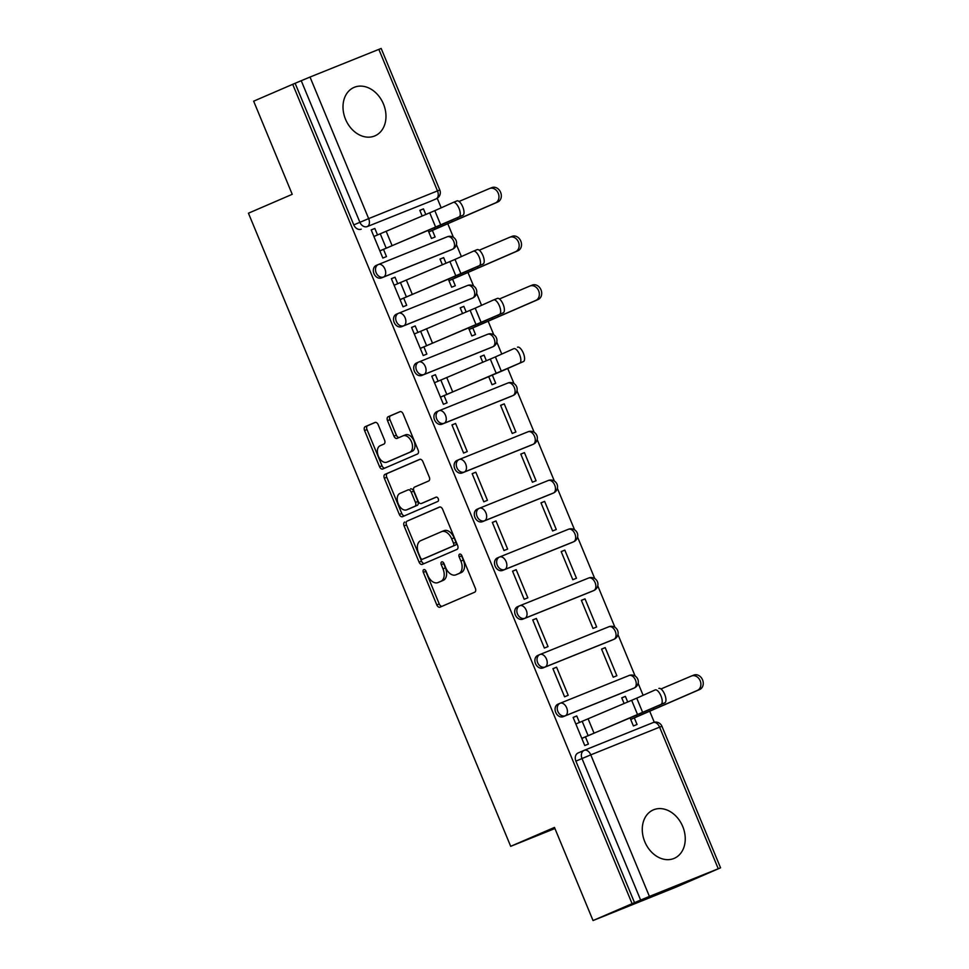 <?xml version="1.0" encoding="UTF-8"?>
<svg xmlns="http://www.w3.org/2000/svg" width="969" height="969" viewBox="0 0 969 969"><rect width="100%" height="100%" fill="white"/><g stroke="black" fill="none" stroke-linecap="round" stroke-linejoin="round"><path stroke-width="1.45" d="M423.78 569.615A2.326 1.466 -111.9 0 0 423.32 572.352L436.813 604.935A3.319 2.095 -111.9 0 0 439.987 607.188L474.701 592.192A3.319 2.095 -111.9 0 0 475.355 588.304L461.862 555.709A2.326 1.466 -111.9 0 0 459.645 554.135A2.326 1.466 -111.9 0 0 459.621 554.147A2.326 1.466 -111.9 0 0 459.161 556.872L460.905 561.087A10.623 6.71 -111.9 0 1 458.809 573.563L455.914 574.811A10.623 6.71 -111.9 0 1 455.818 574.859A10.623 6.71 -111.9 0 1 445.679 567.664L443.935 563.449A2.326 1.466 -111.9 0 0 441.719 561.875A2.326 1.466 -111.9 0 0 441.694 561.887A2.326 1.466 -111.9 0 0 441.234 564.612L442.99 568.827A10.623 6.71 -111.9 0 1 440.883 581.303L438 582.551A10.623 6.71 -111.9 0 1 437.903 582.599A10.623 6.71 -111.9 0 1 427.765 575.404L426.021 571.189A2.326 1.466 -111.9 0 0 423.804 569.615A2.326 1.466 -111.9 0 0 423.78 569.615M425.488 570.305A2.326 1.466 -111.9 0 0 425.754 571.371L439.248 603.966A3.319 2.095 -111.9 0 0 442.046 606.303M461.329 554.825A2.326 1.466 -111.9 0 0 461.595 555.891L463.339 560.106L460.905 561.087M443.414 562.565A2.326 1.466 -111.9 0 0 443.669 563.631L445.413 567.846L442.99 568.827M378.225 264.585L376.251 265.433A6.771 5.245 66.6 0 0 376.154 265.47A6.771 5.245 66.6 0 0 373.998 273.706A6.771 5.245 66.6 0 0 381.423 277.933L450.246 250.232A6.771 5.245 66.6 0 0 450.343 250.184A6.771 5.245 66.6 0 0 450.428 250.147M398.416 313.338L396.442 314.186A6.771 5.245 66.6 0 0 396.345 314.222A6.771 5.245 66.6 0 0 394.189 322.459A6.771 5.245 66.6 0 0 401.626 326.686L470.437 298.973A6.771 5.245 66.6 0 0 470.534 298.937A6.771 5.245 66.6 0 0 470.619 298.9M418.608 362.079L416.634 362.939A6.771 5.245 66.6 0 0 416.549 362.975A6.771 5.245 66.6 0 0 414.381 371.2A6.771 5.245 66.6 0 0 421.818 375.439L490.629 347.726A6.771 5.245 66.6 0 0 490.726 347.689A6.771 5.245 66.6 0 0 490.811 347.653M438.8 410.832L436.825 411.68A6.771 5.245 66.6 0 0 436.74 411.728A6.771 5.245 66.6 0 0 434.584 419.952A6.771 5.245 66.6 0 0 442.009 424.18L510.82 396.478A6.771 5.245 66.6 0 0 510.917 396.442A6.771 5.245 66.6 0 0 511.014 396.394M458.991 459.585L457.017 460.432A6.771 5.245 66.6 0 0 456.932 460.469A6.771 5.245 66.6 0 0 454.776 468.705A6.771 5.245 66.6 0 0 462.201 472.933L531.012 445.231A6.771 5.245 66.6 0 0 531.109 445.183A6.771 5.245 66.6 0 0 531.206 445.146M479.183 508.337L477.22 509.185A6.771 5.245 66.6 0 0 477.123 509.222A6.771 5.245 66.6 0 0 474.967 517.458A6.771 5.245 66.6 0 0 482.392 521.685L551.204 493.972A6.771 5.245 66.6 0 0 551.3 493.936A6.771 5.245 66.6 0 0 551.397 493.899M499.386 557.078L497.412 557.938A6.771 5.245 66.6 0 0 497.315 557.974A6.771 5.245 66.6 0 0 495.159 566.199A6.771 5.245 66.6 0 0 502.584 570.438L571.407 542.725A6.771 5.245 66.6 0 0 571.492 542.688A6.771 5.245 66.6 0 0 571.589 542.64M519.578 605.831L517.603 606.679A6.771 5.245 66.6 0 0 517.507 606.727A6.771 5.245 66.6 0 0 515.351 614.952A6.771 5.245 66.6 0 0 522.775 619.179L591.599 591.478A6.771 5.245 66.6 0 0 591.684 591.441A6.771 5.245 66.6 0 0 591.78 591.393M539.769 654.584L537.795 655.432A6.771 5.245 66.6 0 0 537.698 655.468A6.771 5.245 66.6 0 0 535.542 663.704A6.771 5.245 66.6 0 0 542.967 667.932L611.79 640.23A6.771 5.245 66.6 0 0 611.875 640.182A6.771 5.245 66.6 0 0 611.972 640.146M559.961 703.324L557.987 704.184A6.771 5.245 66.6 0 0 557.89 704.221A6.771 5.245 66.6 0 0 555.734 712.445A6.771 5.245 66.6 0 0 563.159 716.685L631.982 688.971A6.771 5.245 66.6 0 0 632.079 688.935A6.771 5.245 66.6 0 0 632.163 688.898M644.797 841.77A26.381 20.446 66.6 0 0 674.218 858.352A26.381 20.446 66.6 0 0 682.733 826.496A26.381 20.446 66.6 0 0 653.3 809.902A26.381 20.446 66.6 0 0 644.797 841.77M345.521 119.272A26.381 20.446 66.6 0 0 374.955 135.854A26.381 20.446 66.6 0 0 383.458 103.998A26.381 20.446 66.6 0 0 354.036 87.416A26.381 20.446 66.6 0 0 345.521 119.272M378.176 424.688A3.319 2.095 -111.9 0 0 375.003 422.448A3.319 2.095 -111.9 0 0 374.979 422.46L365.24 426.663A3.319 2.095 -111.9 0 0 364.586 430.563L379.582 466.755A3.319 2.095 -111.9 0 0 382.743 469.008L417.457 454.013A3.319 2.095 -111.9 0 0 418.123 450.113L403.128 413.92A3.319 2.095 -111.9 0 0 399.955 411.668A3.319 2.095 -111.9 0 0 399.931 411.68L388.169 416.755A3.319 2.095 -111.9 0 0 387.515 420.655L393.935 436.147A3.319 2.095 -111.9 0 0 397.096 438.4L402.959 435.868A8.878 5.608 -111.9 0 1 403.043 435.832A8.878 5.608 -111.9 0 1 411.546 441.912A8.878 5.608 -111.9 0 1 409.754 452.281L386.922 462.14A8.878 5.608 -111.9 0 1 386.837 462.177A8.878 5.608 -111.9 0 1 378.346 456.096A8.878 5.608 -111.9 0 1 380.127 445.728L383.93 444.081A3.319 2.095 -111.9 0 0 384.584 440.18L378.176 424.688M718.235 868.708L659.598 727.15L590.775 754.863L649.412 896.422L720.561 867.824L676.447 886.962L593.04 920.55L554.474 827.429L510.687 846.325L248.439 213.204L292.226 194.309L253.648 101.176L292.711 84.315L632.103 903.677L640.63 900.068L581.994 758.509A6.771 5.245 -113.4 0 1 584.174 750.345A6.771 5.245 -113.4 0 1 584.259 750.309A6.771 4.276 -111.9 0 1 584.331 750.272A6.771 6.771 0 0 0 584.174 750.345L578.081 752.974A6.771 5.245 -113.4 0 1 578.178 752.937L584.077 750.381M593.04 920.55L632.103 903.677M404.763 522.061A3.319 2.095 -111.9 0 0 404.097 525.949L419.092 562.153A3.319 2.095 -111.9 0 0 422.266 564.394A3.319 2.095 -111.9 0 0 422.29 564.382L456.98 549.411A3.319 2.095 -111.9 0 0 457.634 545.511L442.639 509.319A3.319 2.095 -111.9 0 0 439.478 507.066A3.319 2.095 -111.9 0 0 439.442 507.078L407.186 521.08A3.319 2.095 -111.9 0 0 406.532 524.98L421.527 561.172A3.319 2.095 -111.9 0 0 424.313 563.51M420.086 459.282L387.43 473.381A3.319 2.095 -111.9 0 0 386.776 477.281L401.772 513.473L399.337 514.454L384.342 478.262A3.319 2.095 -111.9 0 1 384.996 474.362L419.686 459.379A3.319 2.095 -111.9 0 0 419.686 459.379A3.319 2.095 -111.9 0 1 422.884 461.619L429.303 477.111A3.319 2.095 -111.9 0 1 428.649 480.999L414.575 487.08A3.319 2.095 -111.9 0 0 413.92 490.98L418.172 501.252A3.319 2.095 -111.9 0 0 421.345 503.505A3.319 2.095 -111.9 0 0 421.37 503.492L436.014 497.17A2.326 1.466 -111.9 0 1 436.038 497.158L436.014 497.17M399.337 514.454A3.319 2.095 -111.9 0 0 402.498 516.695A3.319 2.095 -111.9 0 0 402.535 516.683L437.794 501.457A2.326 1.466 -111.9 0 0 438.267 498.744A2.326 1.466 -111.9 0 0 436.038 497.158M430.236 201.395A6.771 5.245 -113.4 0 1 430.151 201.443A6.771 5.245 -113.4 0 1 430.054 201.479L367.324 226.552A6.771 5.245 -113.4 0 1 359.874 222.264L301.238 80.706L310.019 77.048L381.168 48.45L439.805 190.009L437.479 190.905L378.843 49.346M654.269 722.232L649.654 711.089M643.113 695.306L638.147 683.302M635.143 676.059L617.956 634.562M614.952 627.306L597.764 585.809M594.76 578.554L577.56 537.056M574.569 529.813L557.369 488.303M554.365 481.06L537.177 439.563M534.173 432.307L516.986 390.81M513.982 383.567L507.768 368.559M501.772 354.06L496.794 342.057M493.79 334.814L488.11 321.09M481.569 305.32L476.603 293.304M473.599 286.061L467.918 272.337M461.377 256.567L456.411 244.563M453.407 237.308L447.726 223.597M441.186 207.814L437.237 198.27M292.711 84.315L301.238 80.706M649.412 896.422L640.63 900.068M627.73 702.004L625.393 696.372L621.783 697.922M625.393 696.372L621.747 697.837L624.109 703.53M579.45 722.426L576.761 715.946L573.151 717.508M576.761 715.946L573.115 717.411L584.767 745.536L588.413 744.071L585.433 736.876M556.569 667.193L552.924 668.671L564.576 696.796L568.222 695.318L556.569 667.193L552.96 668.755M605.201 647.619L601.555 649.085L613.207 677.21L616.853 675.744L605.201 647.619L601.592 649.169M536.378 618.452L532.732 619.918L544.372 648.043L548.03 646.577L536.378 618.452L532.768 620.003M585.01 598.866L581.364 600.332L593.016 628.457L596.662 626.991L585.01 598.866L581.4 600.429M516.186 569.699L512.54 571.165L524.181 599.29L527.839 597.825L516.186 569.699L512.577 571.262M564.818 550.113L561.172 551.591L572.824 579.716L576.47 578.239L564.818 550.113L561.208 551.676M495.995 520.947L492.337 522.412L503.989 550.537L507.635 549.072L495.995 520.947L492.385 522.509M544.626 501.373L540.981 502.838L552.621 530.964L556.279 529.498L544.626 501.373L541.017 502.923M475.803 472.194L472.145 473.671L483.797 501.797L487.443 500.319L475.803 472.194L472.182 473.756M524.435 452.62L520.789 454.086L532.429 482.211L536.075 480.745L524.435 452.62L520.825 454.182M455.6 423.453L451.954 424.919L463.606 453.044L467.252 451.578L455.6 423.453L451.99 425.003M504.243 403.867L500.585 405.333L512.238 433.458L515.883 431.992L504.243 403.867L500.634 405.43M438.097 381.18L435.408 374.7L431.762 376.166L443.414 404.291L447.06 402.825L444.081 395.631M488.739 376.711L492.046 384.717L495.692 383.239L492.361 375.185M486.377 360.759L484.052 355.114L480.43 356.677M484.052 355.114L480.394 356.592L482.756 362.285M435.408 374.7L431.799 376.263M417.905 332.428L415.216 325.947L411.571 327.413L423.223 355.538L426.869 354.073L423.889 346.878M468.548 327.97L471.855 335.964L475.5 334.499L472.787 327.922M466.186 312.006L463.848 306.374L460.239 307.924M463.848 306.374L460.202 307.839L462.564 313.532M415.216 325.947L411.607 327.51M397.714 283.675L395.025 277.207L391.379 278.672L403.031 306.798L406.677 305.32L403.698 298.137M448.344 279.217L451.663 287.212L455.309 285.746L452.584 279.181M445.994 263.253L443.657 257.621L440.047 259.183M443.657 257.621L440.011 259.086L442.373 264.779M395.025 277.207L391.415 278.757M377.522 234.934L374.833 228.454L371.188 229.919L382.84 258.045L386.486 256.579L383.506 249.384M428.153 230.465L431.471 238.459L435.117 236.993L432.392 230.428M510.687 846.325L554.922 828.519M630.08 717.956L633.399 725.963L637.045 724.485L634.32 717.92M425.803 214.5L423.465 208.868L419.856 210.43M423.465 208.868L419.819 210.334L422.181 216.039M374.833 228.454L371.224 230.004M295.145 83.334L353.782 224.893A6.771 5.245 66.6 0 0 361.231 229.181M634.538 902.696L575.901 761.137A6.771 5.245 -113.4 0 1 578.081 752.974M440.229 581.654A10.623 6.71 -111.9 0 0 440.326 581.618A10.623 6.71 -111.9 0 0 440.423 581.57L438 582.551M445.413 567.846A10.623 6.71 -111.9 0 1 443.317 580.322L440.423 581.57M458.155 573.914A10.623 6.71 -111.9 0 0 458.252 573.878A10.623 6.71 -111.9 0 0 458.349 573.842L455.914 574.811M463.339 560.106A10.623 6.71 -111.9 0 1 461.244 572.594L458.349 573.842M439.853 506.969L407.186 521.08M420.389 557.611A2.326 1.466 -111.9 0 0 422.617 559.186A2.326 1.466 -111.9 0 0 422.629 559.174L453.08 546.031A2.326 1.466 -111.9 0 0 453.54 543.294L451.699 538.849A10.623 6.71 -111.9 0 0 441.561 531.654A10.623 6.71 -111.9 0 0 441.464 531.702L420.655 540.69A10.623 6.71 -111.9 0 0 418.547 553.166L420.389 557.611M441.658 531.618L443.899 530.721A10.623 6.71 -111.9 0 1 443.996 530.673A10.623 6.71 -111.9 0 1 454.122 537.868L455.975 542.325A2.326 1.466 -111.9 0 1 455.515 545.05L425.064 558.192M421.345 503.505L423.78 502.523A3.319 2.095 -111.9 0 0 423.78 502.523A3.319 2.095 -111.9 0 0 423.804 502.511L436.365 497.085M399.979 493.378A8.878 5.608 -111.9 0 0 398.198 503.747A8.878 5.608 -111.9 0 0 406.701 509.827A8.878 5.608 -111.9 0 0 406.774 509.791L414.817 506.315A3.319 2.095 -111.9 0 0 415.483 502.414L411.219 492.143A3.319 2.095 -111.9 0 0 408.058 489.89A3.319 2.095 -111.9 0 0 408.022 489.914L399.979 493.378M409.051 508.882A8.878 5.608 -111.9 0 0 409.124 508.846A8.878 5.608 -111.9 0 0 409.209 508.81L406.774 509.791M410.493 488.921L410.456 488.933A3.319 2.095 -111.9 0 1 410.493 488.921A3.319 2.095 -111.9 0 1 413.654 491.162L417.905 501.445A3.319 2.095 -111.9 0 1 417.251 505.346L409.209 508.81M401.772 513.473A3.319 2.095 -111.9 0 0 404.558 515.811M389.187 461.22A8.878 5.608 -111.9 0 0 389.272 461.196A8.878 5.608 -111.9 0 0 389.356 461.159L386.922 462.14M403.128 435.796L405.393 434.887A8.878 5.608 -111.9 0 1 405.478 434.851A8.878 5.608 -111.9 0 1 413.969 440.931A8.878 5.608 -111.9 0 1 412.188 451.3L389.356 461.159M400.33 411.583L390.604 415.774A3.319 2.095 -111.9 0 0 389.95 419.674L396.369 435.166A3.319 2.095 -111.9 0 0 399.155 437.503M375.378 422.351L367.675 425.682A3.319 2.095 -111.9 0 0 367.021 429.582L382.016 465.774A3.319 2.095 -111.9 0 0 384.802 468.112M691.612 675.962L693.719 675.127A7.776 6.347 68.5 0 1 693.84 675.078A7.776 6.347 68.5 0 1 702.573 679.911A7.776 6.347 68.5 0 1 699.679 689.504L697.317 690.437A7.776 6.347 -111.5 0 0 700.212 680.844A7.776 6.347 -111.5 0 0 691.478 676.011A7.776 6.347 -111.5 0 0 691.357 676.059L660.967 688.959M630.686 719.398L697.317 690.437M630.71 719.482L699.679 689.504M661.064 704.318A7.776 3.125 -112.2 0 0 660.967 695.912A7.776 3.125 -112.2 0 0 655.153 689.928A7.776 3.125 -112.2 0 0 655.117 689.952L636.754 698.152L642.701 712.53L664.795 702.804A7.776 3.125 67.8 0 0 664.698 694.385A7.776 3.125 67.8 0 0 658.884 688.414A7.776 3.125 67.8 0 1 658.884 688.414L658.884 688.414M581.824 738.439L664.795 702.804M581.788 738.354L642.701 712.53M575.84 723.988L636.754 698.152M519.723 363.072A7.776 3.125 -112.2 0 0 519.614 354.654A7.776 3.125 -112.2 0 0 513.8 348.683A7.776 3.125 -112.2 0 0 513.764 348.695L495.401 356.907L501.361 371.284L523.442 361.558A7.776 3.125 67.8 0 0 523.345 353.14A7.776 3.125 67.8 0 0 517.531 347.168A7.776 3.125 67.8 0 0 517.494 347.181L517.531 347.168M440.471 397.193L523.442 361.558M440.435 397.108L501.361 371.284M434.487 382.743L495.401 356.907M530.067 285.964L532.175 285.14A7.776 6.347 68.5 0 1 532.308 285.08A7.776 6.347 68.5 0 1 541.029 289.913A7.776 6.347 68.5 0 1 538.134 299.506L535.772 300.438A7.776 6.347 -111.5 0 0 538.667 290.845A7.776 6.347 -111.5 0 0 529.934 286.012A7.776 6.347 -111.5 0 0 529.813 286.061L499.435 298.961M469.141 329.412L535.772 300.438M469.178 329.484L538.134 299.506M499.519 314.331A7.776 3.125 -112.2 0 0 499.423 305.913A7.776 3.125 -112.2 0 0 493.609 299.93A7.776 3.125 -112.2 0 0 493.572 299.954L475.21 308.154L481.157 322.532L503.25 312.805A7.776 3.125 67.8 0 0 503.153 304.387A7.776 3.125 67.8 0 0 497.339 298.416A7.776 3.125 67.8 0 0 497.303 298.428L493.645 299.918M420.28 348.44L503.25 312.805M420.243 348.368L481.157 322.532M414.296 333.99L475.21 308.154M509.876 237.223L511.983 236.388A7.776 6.347 68.5 0 1 512.116 236.339A7.776 6.347 68.5 0 1 520.837 241.172A7.776 6.347 68.5 0 1 517.943 250.765L515.581 251.698A7.776 6.347 -111.5 0 0 518.476 242.105A7.776 6.347 -111.5 0 0 509.742 237.272A7.776 6.347 -111.5 0 0 509.621 237.32L479.231 250.208M448.95 280.659L515.581 251.698M448.974 280.731L517.943 250.765M479.328 265.579A7.776 3.125 -112.2 0 0 479.231 257.16A7.776 3.125 -112.2 0 0 473.417 251.189A7.776 3.125 -112.2 0 0 473.381 251.201L455.018 259.413L460.965 273.791L483.059 264.053A7.776 3.125 67.8 0 0 482.962 255.634A7.776 3.125 67.8 0 0 477.148 249.663A7.776 3.125 67.8 0 0 477.111 249.675L473.453 251.165M400.088 299.687L483.059 264.053M400.052 299.615L460.965 273.791M394.104 285.237L455.018 259.413M489.684 188.47L491.792 187.635A7.776 6.347 68.5 0 1 491.913 187.586A7.776 6.347 68.5 0 1 500.646 192.419A7.776 6.347 68.5 0 1 497.751 202.012L495.389 202.945A7.776 6.347 -111.5 0 0 498.284 193.352A7.776 6.347 -111.5 0 0 489.551 188.519A7.776 6.347 -111.5 0 0 489.43 188.567L459.04 201.467M428.758 231.906L495.389 202.945M428.782 231.991L497.751 202.012M459.136 216.826A7.776 3.125 -112.2 0 0 459.04 208.408A7.776 3.125 -112.2 0 0 453.226 202.436A7.776 3.125 -112.2 0 0 453.189 202.448L434.827 210.661L440.774 225.038L462.867 215.3A7.776 3.125 67.8 0 0 462.77 206.894A7.776 3.125 67.8 0 0 456.956 200.91A7.776 3.125 67.8 0 0 456.908 200.934L453.262 202.424M379.896 250.947L462.867 215.3M379.86 250.862L440.774 225.038M373.901 236.484L434.827 210.661M425.754 571.371L423.32 572.352M461.595 555.891L459.161 556.872M443.669 563.631L441.234 564.612M450.343 250.184L452.499 249.251A6.771 5.245 -113.4 0 1 452.402 249.299L383.591 277.001A6.771 5.245 -113.4 0 1 376.166 272.773A6.771 5.245 -113.4 0 1 378.322 264.537A6.771 5.245 -113.4 0 1 378.407 264.501A6.771 4.276 68.1 0 1 378.467 264.476A6.771 4.276 68.1 0 1 384.923 269.055A6.771 4.276 68.1 0 1 383.591 277.001L381.423 277.933M450.246 250.232L452.402 249.299A6.771 4.276 -111.9 0 0 453.746 241.354A6.771 4.276 68.1 0 0 447.29 236.775A6.771 4.276 68.1 0 0 447.23 236.799L378.54 264.452M470.534 298.937L472.69 298.004A6.771 5.245 -113.4 0 1 472.593 298.04L403.782 325.754A6.771 5.245 -113.4 0 1 396.357 321.526A6.771 5.245 -113.4 0 1 398.513 313.29A6.771 5.245 -113.4 0 1 398.598 313.253A6.771 4.276 68.1 0 1 398.671 313.229A6.771 4.276 68.1 0 1 405.115 317.808A6.771 4.276 68.1 0 1 403.782 325.754L401.626 326.686M470.437 298.973L472.593 298.04A6.771 4.276 -111.9 0 0 473.938 290.094A6.771 4.276 68.1 0 0 467.482 285.516A6.771 4.276 68.1 0 0 467.421 285.54L398.731 313.205M490.726 347.689L492.882 346.757A6.771 5.245 -113.4 0 1 492.785 346.793L423.974 374.506A6.771 5.245 -113.4 0 1 416.549 370.267A6.771 5.245 -113.4 0 1 418.705 362.043A6.771 5.245 -113.4 0 1 418.79 362.006A6.771 4.276 68.1 0 1 418.862 361.982A6.771 4.276 68.1 0 1 425.306 366.561A6.771 4.276 68.1 0 1 423.974 374.506L421.818 375.439M490.629 347.726L492.785 346.793A6.771 4.276 -111.9 0 0 494.129 338.847A6.771 4.276 68.1 0 0 487.673 334.269A6.771 4.276 68.1 0 0 487.613 334.293L418.923 361.958M510.917 396.442L513.073 395.509A6.771 5.245 -113.4 0 1 512.989 395.546L444.165 423.247A6.771 5.245 -113.4 0 1 436.74 419.02A6.771 5.245 -113.4 0 1 438.896 410.795A6.771 5.245 -113.4 0 1 438.993 410.747A6.771 4.276 68.1 0 1 439.054 410.723A6.771 4.276 68.1 0 1 445.498 415.301A6.771 4.276 68.1 0 1 444.165 423.247L442.009 424.18M510.82 396.478L512.989 395.546A6.771 4.276 -111.9 0 0 514.321 387.6A6.771 4.276 68.1 0 0 507.865 383.021A6.771 4.276 68.1 0 0 507.804 383.046L439.114 410.699M531.109 445.183L533.265 444.25A6.771 5.245 -113.4 0 1 533.18 444.299L464.357 472A6.771 5.245 -113.4 0 1 456.932 467.773A6.771 5.245 -113.4 0 1 459.088 459.536A6.771 5.245 -113.4 0 1 459.185 459.5A6.771 4.276 68.1 0 1 459.245 459.476A6.771 4.276 68.1 0 1 465.701 464.054A6.771 4.276 68.1 0 1 464.357 472L462.201 472.933M531.012 445.231L533.18 444.299A6.771 4.276 -111.9 0 0 534.513 436.353A6.771 4.276 68.1 0 0 528.057 431.762A6.771 4.276 68.1 0 0 527.996 431.799L459.306 459.451M551.3 493.936L553.456 493.003A6.771 5.245 -113.4 0 1 553.372 493.039L484.548 520.753A6.771 5.245 -113.4 0 1 477.123 516.525A6.771 5.245 -113.4 0 1 479.28 508.289A6.771 5.245 -113.4 0 1 479.376 508.253A6.771 4.276 68.1 0 1 479.437 508.228A6.771 4.276 68.1 0 1 485.893 512.807A6.771 4.276 68.1 0 1 484.548 520.753L482.392 521.685M551.204 493.972L553.372 493.039A6.771 4.276 -111.9 0 0 554.704 485.094A6.771 4.276 68.1 0 0 548.248 480.515A6.771 4.276 68.1 0 0 548.188 480.539L479.498 508.204M571.492 542.688L573.66 541.756A6.771 5.245 -113.4 0 1 573.563 541.792L504.74 569.506A6.771 5.245 -113.4 0 1 497.315 565.266A6.771 5.245 -113.4 0 1 499.471 557.042A6.771 5.245 -113.4 0 1 499.568 557.005A6.771 4.276 68.1 0 1 499.629 556.981A6.771 4.276 68.1 0 1 506.084 561.56A6.771 4.276 68.1 0 1 504.74 569.506L502.584 570.438M571.407 542.725L573.563 541.792A6.771 4.276 -111.9 0 0 574.896 533.846A6.771 4.276 68.1 0 0 568.452 529.268A6.771 4.276 68.1 0 0 568.379 529.292L499.689 556.957M591.684 591.441L593.852 590.509A6.771 5.245 -113.4 0 1 593.755 590.545L524.932 618.246A6.771 5.245 -113.4 0 1 517.507 614.019A6.771 5.245 -113.4 0 1 519.663 605.795A6.771 5.245 -113.4 0 1 519.759 605.746A6.771 4.276 68.1 0 1 519.82 605.722A6.771 4.276 68.1 0 1 526.276 610.3A6.771 4.276 68.1 0 1 524.932 618.246L522.775 619.179M591.599 591.478L593.755 590.545A6.771 4.276 -111.9 0 0 595.087 582.599A6.771 4.276 68.1 0 0 588.643 578.021A6.771 4.276 68.1 0 0 588.571 578.045L519.881 605.698M611.875 640.182L614.043 639.249A6.771 5.245 -113.4 0 1 613.946 639.298L545.135 666.999A6.771 5.245 -113.4 0 1 537.698 662.772A6.771 5.245 -113.4 0 1 539.854 654.535A6.771 5.245 -113.4 0 1 539.951 654.499A6.771 4.276 68.1 0 1 540.012 654.475A6.771 4.276 68.1 0 1 546.468 659.053A6.771 4.276 68.1 0 1 545.135 666.999L542.967 667.932M611.79 640.23L613.946 639.298A6.771 4.276 -111.9 0 0 615.279 631.352A6.771 4.276 68.1 0 0 608.835 626.761A6.771 4.276 68.1 0 0 608.774 626.798L540.072 654.45M632.079 688.935L634.235 688.002A6.771 5.245 -113.4 0 1 634.138 688.038L565.327 715.752A6.771 5.245 -113.4 0 1 557.89 711.512A6.771 5.245 -113.4 0 1 560.058 703.288A6.771 5.245 -113.4 0 1 560.143 703.252A6.771 4.276 68.1 0 1 560.203 703.228A6.771 4.276 68.1 0 1 566.659 707.806A6.771 4.276 68.1 0 1 565.327 715.752L563.159 716.685M631.982 688.971L634.138 688.038A6.771 4.276 -111.9 0 0 635.482 680.093A6.771 4.276 68.1 0 0 629.026 675.514A6.771 4.276 68.1 0 0 628.966 675.538L560.264 703.203M430.054 201.479L367.324 226.552A6.771 4.276 68.1 0 0 368.656 218.619L437.479 190.905A6.771 4.276 68.1 0 1 436.135 198.851A6.771 5.245 -113.4 0 0 436.232 198.815A6.771 6.771 0 0 0 439.805 190.009M310.019 77.048L368.656 218.619L353.782 224.893M584.392 750.248L653.082 722.595A6.771 4.276 -111.9 0 1 653.142 722.571L584.331 750.272A6.771 4.276 -111.9 0 1 590.775 754.863L575.901 761.137M659.598 727.15L661.924 726.253A6.771 6.771 0 0 0 653.142 722.571A6.771 4.276 -111.9 0 1 659.598 727.15M443.317 580.322L440.883 581.303M461.244 572.594L458.809 573.563M439.248 603.966L436.813 604.935M421.527 561.172L419.092 562.153M406.532 524.98L404.097 525.949M455.515 545.05L453.08 546.031M455.975 542.325L453.54 543.294M454.122 537.868L451.699 538.849M386.776 477.281L384.342 478.262M387.43 473.381L384.996 474.362M423.804 502.511L421.37 503.492M417.251 505.346L414.817 506.315M417.905 501.445L415.483 502.414M413.654 491.162L411.219 492.143M412.188 451.3L409.754 452.281M396.369 435.166L393.935 436.147M389.95 419.674L387.515 420.655M390.604 415.774L388.169 416.755M382.016 465.774L379.582 466.755M367.021 429.582L364.586 430.563M367.675 425.682L365.24 426.663M637.008 716.672L636.439 715.279M659.732 706.389L659.271 705.275M653.833 708.945L653.397 707.891M639.843 715.425L639.286 714.08M582.163 721.251L588.11 735.628M631.667 700.345L637.614 714.722M588.074 718.732L594.021 733.109M440.81 380.005L446.77 394.383M490.314 359.099L496.273 373.465M446.721 377.486L452.68 391.864M475.464 326.674L474.895 325.281M498.187 316.391L497.727 315.276M492.288 318.946L491.864 317.905M478.298 325.427L477.741 324.082M420.619 331.253L426.578 345.63M470.122 310.346L476.082 324.724M426.53 328.733L432.489 343.111M455.273 277.921L454.703 276.54M477.996 267.638L477.535 266.523M472.097 270.194L471.661 269.152M458.107 276.674L457.55 275.329M400.427 282.512L406.374 296.877M449.931 261.594L455.89 275.971M406.338 279.993L412.285 294.358M435.081 229.181L434.512 227.788M457.804 218.885L457.344 217.771M451.905 221.453L451.469 220.399M437.915 227.921L437.358 226.589M380.236 233.759L386.183 248.137M429.739 212.841L435.687 227.218M386.147 231.24L392.094 245.617M557.89 704.221L560.058 703.288A6.771 6.771 0 0 1 560.203 703.228L629.026 675.514A6.771 6.771 0 0 1 637.796 679.184A6.771 6.771 0 0 1 634.235 688.002M537.698 655.468L539.854 654.535A6.771 6.771 0 0 1 540.012 654.475L608.835 626.761A6.771 6.771 0 0 1 617.604 630.444A6.771 6.771 0 0 1 614.043 639.249M517.507 606.727L519.663 605.795A6.771 6.771 0 0 1 519.82 605.722L588.643 578.021A6.771 6.771 0 0 1 597.413 581.691A6.771 6.771 0 0 1 593.852 590.509M497.315 557.974L499.471 557.042A6.771 6.771 0 0 1 499.629 556.981L568.452 529.268A6.771 6.771 0 0 1 577.221 532.938A6.771 6.771 0 0 1 573.66 541.756M477.123 509.222L479.28 508.289A6.771 6.771 0 0 1 479.437 508.228L548.248 480.515A6.771 6.771 0 0 1 557.03 484.185A6.771 6.771 0 0 1 553.456 493.003M456.932 460.469L459.088 459.536A6.771 6.771 0 0 1 459.245 459.476L528.057 431.762A6.771 6.771 0 0 1 536.826 435.444A6.771 6.771 0 0 1 533.265 444.25M436.74 411.728L438.896 410.795A6.771 6.771 0 0 1 439.054 410.723L507.865 383.021A6.771 6.771 0 0 1 516.634 386.692A6.771 6.771 0 0 1 513.073 395.509M416.549 362.975L418.705 362.043A6.771 6.771 0 0 1 418.862 361.982L487.673 334.269A6.771 6.771 0 0 1 496.443 337.939A6.771 6.771 0 0 1 492.882 346.757M396.345 314.222L398.513 313.29A6.771 6.771 0 0 1 398.671 313.229L467.482 285.516A6.771 6.771 0 0 1 476.251 289.186A6.771 6.771 0 0 1 472.69 298.004M376.154 265.47L378.322 264.537A6.771 6.771 0 0 1 378.467 264.476L447.29 236.775A6.771 6.771 0 0 1 456.06 240.445A6.771 6.771 0 0 1 452.499 249.251M430.151 201.443L436.232 198.815M720.561 867.824L661.924 726.253M440.326 581.618L437.903 582.599M458.252 573.878L455.818 574.859M443.996 530.673L441.561 531.654M409.124 508.846L406.701 509.827M389.272 461.196L386.837 462.177M405.478 434.851L403.043 435.832M693.84 675.078L691.478 676.011M532.308 285.08L529.934 286.012M493.609 299.93L497.339 298.416M512.116 236.339L509.742 237.272M473.417 251.189L477.148 249.663M491.913 187.586L489.551 188.519M453.226 202.436L456.956 200.91"/></g></svg>
